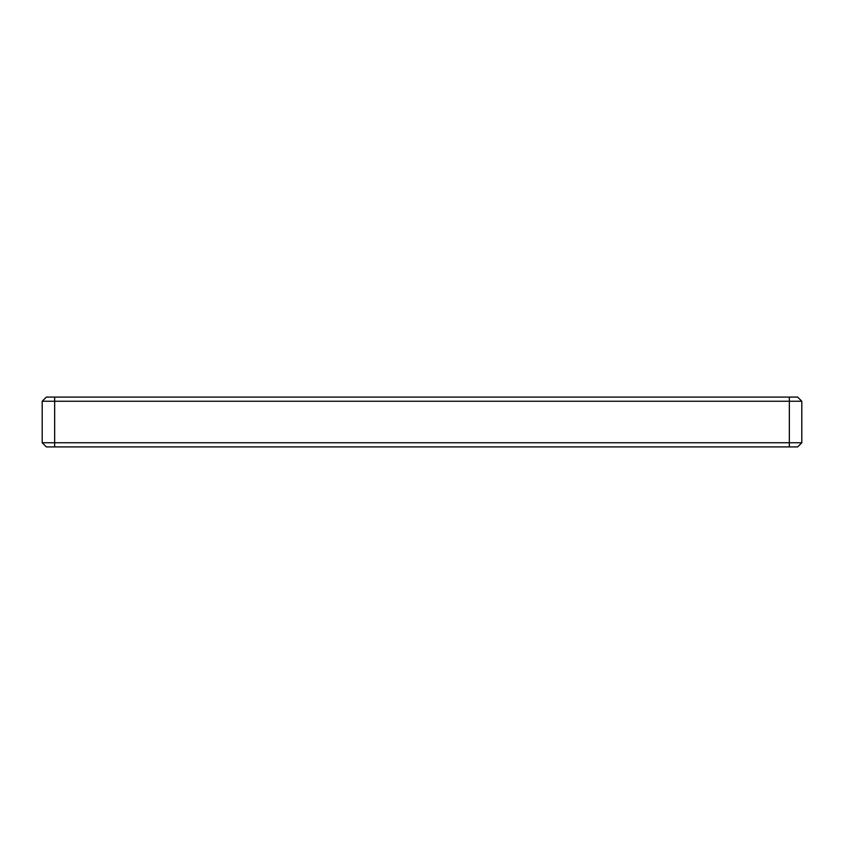 <?xml version="1.0" encoding="UTF-8"?>
<svg xmlns="http://www.w3.org/2000/svg" width="844" height="844" viewBox="0 0 844 844"><rect width="100%" height="100%" fill="white"/><g stroke="black" fill="none" stroke-linecap="round" stroke-linejoin="round"><path stroke-width="1.27" d="M789.351 446.909L797.654 446.909L801.8 442.752L42.2 442.752L42.2 401.248L46.346 397.091L42.2 401.248L54.649 401.248L54.649 446.909L789.351 446.909L789.351 401.248L54.649 401.248L54.649 397.091L46.346 397.091M42.2 442.752L46.346 446.909L54.649 446.909M797.654 397.091L789.351 397.091L789.351 401.248L801.8 401.248L797.654 397.091L801.8 401.248L801.8 442.752M789.351 397.091L54.649 397.091"/></g></svg>
